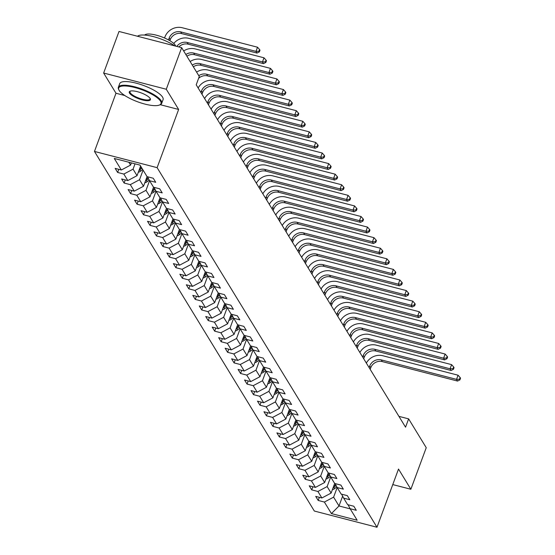 <?xml version="1.0" encoding="UTF-8"?>
<svg xmlns="http://www.w3.org/2000/svg" width="555" height="555" viewBox="0 0 555 555"><rect width="100%" height="100%" fill="white"/><g stroke="black" fill="none" stroke-linecap="round" stroke-linejoin="round"><path stroke-width="0.83" d="M94.468 151.446L314.338 511.044L376.984 527.25L157.114 167.652L94.468 151.446L115.995 93.247L124.806 95.529M160.256 104.701L178.641 109.453L166.278 89.244L103.639 73.038L115.995 93.247M103.639 73.038L119.013 31.468L181.658 47.674L166.278 89.244M348.082 504.759L350.108 508.706L356.289 510.309L353.806 506.236L347.624 504.641L343.642 498.126L349.823 499.729L347.333 495.657L341.152 494.061L337.169 487.547L333.611 497.148L339.001 505.966L350.212 508.866M350.108 508.706L357.163 520.236L331.425 513.583L324.377 502.053L318.195 500.45L319.354 497.329M147.533 176.768L149.566 180.715L155.74 182.317L153.256 178.245L147.075 176.65L140.026 165.119L114.288 158.459L121.337 169.99L115.162 168.394L117.646 172.459L123.827 174.062L127.81 180.569L121.628 178.974L124.119 183.039L130.3 184.642L134.275 191.149L128.101 189.553L130.585 193.619L136.766 195.221L140.748 201.729L134.567 200.133L137.057 204.198L143.239 205.801L147.221 212.308L141.039 210.713L143.523 214.785L149.704 216.381L153.686 222.888L147.505 221.292L149.996 225.365L156.177 226.96L160.159 233.475L153.978 231.872L156.461 235.944L162.643 237.54L166.625 244.054L160.444 242.452L162.934 246.524L169.115 248.12L173.098 254.634L166.916 253.031L169.4 257.104L175.581 258.699L179.563 265.214L173.382 263.611L175.873 267.683L182.054 269.279L186.036 275.793L179.855 274.198L182.338 278.263L188.52 279.866L192.502 286.373L186.32 284.777L188.811 288.843L194.992 290.445L198.974 296.953L192.793 295.357L195.284 299.423L201.458 301.025L205.44 307.532L199.259 305.937L201.749 310.002L207.931 311.605L211.913 318.112L205.732 316.517L208.222 320.589L214.397 322.184L218.379 328.692L212.197 327.096L214.688 331.168L220.869 332.764L224.851 339.278L218.67 337.676L221.161 341.748L227.335 343.344L231.317 349.858L225.136 348.256L227.626 352.328L233.808 353.923L237.79 360.438L231.608 358.835L234.099 362.908L240.273 364.503L244.255 371.017L238.074 369.415L240.565 373.487L246.746 375.083L250.728 381.597L244.547 380.002L247.037 384.067L253.212 385.669L257.194 392.177L251.013 390.581L253.503 394.647L259.685 396.249L263.667 402.757L257.485 401.161L259.976 405.226L266.15 406.829L270.132 413.336L263.958 411.741L266.442 415.806L272.623 417.409L276.605 423.916L270.424 422.32L272.914 426.393L279.089 427.988L283.071 434.503L276.896 432.9L279.38 436.972L285.561 438.568L289.543 445.082L283.362 443.48L285.853 447.552L292.027 449.148L296.009 455.662L289.835 454.059L292.318 458.132L298.5 459.727L302.482 466.242L296.301 464.639L298.791 468.711L304.966 470.307L308.948 476.821L302.773 475.219L305.257 479.291L311.438 480.887L315.42 487.401L309.239 485.805L311.73 489.871L317.911 491.473L321.886 497.981L315.712 496.385L318.195 500.45M149.566 180.715L153.541 187.229L159.722 188.825L162.213 192.897L156.031 191.295L160.013 197.809L166.195 199.405L168.678 203.477L162.504 201.874L166.479 208.389L172.66 209.984L175.151 214.057L168.97 212.454L172.952 218.968L179.133 220.564L181.617 224.636L175.442 223.041L179.418 229.548L185.599 231.144L188.089 235.216L181.908 233.62L185.89 240.128L192.072 241.73L194.555 245.796L188.381 244.2L192.363 250.707L198.537 252.31L201.028 256.375L194.847 254.78L198.829 261.287L205.01 262.89L207.494 266.955L201.319 265.359L205.301 271.867L211.476 273.469L213.966 277.535L207.785 275.939L211.767 282.453L217.949 284.049L220.432 288.121L214.258 286.519L218.24 293.033L224.414 294.629L226.905 298.701L220.724 297.098L224.706 303.613L230.887 305.208L233.371 309.281L227.196 307.678L231.178 314.192L237.353 315.788L239.843 319.86L233.662 318.258L237.644 324.772L243.825 326.368L246.316 330.44L240.135 328.844L244.117 335.352L250.291 336.947L252.782 341.02L246.6 339.424L250.582 345.931L247.024 355.54L243.041 349.026L246.593 339.41L244.575 335.47M251.047 346.049L253.073 350.004L259.254 351.599L256.764 347.534L250.582 345.931M240.273 364.503L249.507 359.605L253.066 349.99L257.055 356.511L263.23 358.114L265.72 362.179L259.539 360.583L263.521 367.091L259.962 376.699L255.98 370.185L259.532 360.57L257.513 356.629M263.986 367.216L266.012 371.163L272.193 372.759L269.702 368.693L263.521 367.091M253.212 385.669L262.446 380.765L266.005 371.149L269.994 377.671L276.168 379.273L278.659 383.338L272.477 381.743L276.459 388.257L272.9 397.859L268.918 391.344L272.47 381.729L270.451 377.795M276.924 388.375L278.95 392.323L285.131 393.925L282.641 389.853L276.459 388.257M266.15 406.829L275.384 401.931L278.943 392.309L282.932 398.837L289.106 400.433L291.597 404.505L285.416 402.902L289.398 409.417L285.839 419.018L281.857 412.511L285.409 402.895L283.39 398.955M289.863 409.535L291.888 413.482L298.07 415.085L295.579 411.012L289.398 409.417M279.089 427.988L288.322 423.09L291.881 413.475L295.87 419.996L302.045 421.592L304.535 425.664L298.354 424.062L302.336 430.576L298.777 440.177L294.795 433.67L298.347 424.055L296.328 420.114M302.801 430.694L304.827 434.648L311.008 436.244L308.518 432.172L302.336 430.576M292.027 449.148L301.261 444.25L304.82 434.634L308.809 441.156L314.983 442.758L317.474 446.824L311.293 445.228L315.275 451.735L311.716 461.344L307.734 454.829L311.293 445.214L309.267 441.274M315.74 451.853L317.765 455.808L323.947 457.403L321.456 453.338L315.275 451.735M304.966 470.307L314.199 465.409L317.758 455.794L321.747 462.315L327.929 463.918L330.412 467.983L324.231 466.387L328.213 472.895L324.654 482.503L320.672 475.989L324.231 466.373L322.205 462.44M328.678 473.02L330.704 476.967L336.885 478.563L334.394 474.497L328.213 472.895M317.911 491.473L327.138 486.568L330.697 476.953L334.686 483.481L340.867 485.077L343.351 489.149L337.169 487.547L335.144 483.599M181.658 47.674L199.28 76.5L196.206 84.811L405.545 427.183L408.626 418.865L398.927 416.361M334.679 483.467L331.12 493.083L327.138 486.568M341.616 494.179L343.642 498.126M321.886 497.981L331.12 493.083M315.42 487.401L324.654 482.503M311.438 480.887L320.672 475.989M321.74 462.308L318.181 471.923L314.199 465.409M308.948 476.821L318.181 471.923M302.482 466.242L311.716 461.344M298.5 459.727L307.734 454.829M308.802 441.149L305.243 450.764L301.261 444.25M296.009 455.662L305.243 450.764M289.543 445.082L298.777 440.177M285.561 438.568L294.795 433.67M295.864 419.982L292.305 429.598L288.322 423.09M283.071 434.503L292.305 429.598M276.605 423.916L285.839 419.018M272.623 417.409L281.857 412.511M282.925 398.823L279.366 408.438L275.384 401.931M270.132 413.336L279.366 408.438M263.667 402.757L272.9 397.859M259.685 396.249L268.918 391.344M269.987 377.664L266.428 387.279L262.446 380.765M257.194 392.177L266.428 387.279M250.728 381.597L259.962 376.699M246.746 375.083L255.98 370.185M257.048 356.504L253.489 366.12L249.507 359.605M244.255 371.017L253.489 366.12M237.79 360.438L247.024 355.54M233.808 353.923L243.041 349.026M244.11 335.345L240.551 344.953L236.569 338.446L240.128 328.831L238.109 324.89M231.317 349.858L240.551 344.953M227.335 343.344L236.569 338.446M237.637 324.758L234.078 334.374L230.103 327.866L233.655 318.251L231.636 314.31M224.851 339.278L234.078 334.374M220.869 332.764L230.103 327.866M231.171 314.179L227.612 323.794L223.63 317.287L227.189 307.671L225.17 303.731M218.379 328.692L227.612 323.794M214.397 322.184L223.63 317.287M224.699 303.599L221.14 313.214L217.165 306.707L220.717 297.091L218.698 293.151M211.913 318.112L221.14 313.214M207.931 311.605L217.165 306.707M218.233 293.019L214.674 302.635L210.692 296.127L214.251 286.505L212.232 282.571M205.44 307.532L214.674 302.635M201.458 301.025L210.692 296.127M211.76 282.44L208.201 292.055L204.226 285.541L207.778 275.925L205.759 271.992M198.974 296.953L208.201 292.055M194.992 290.445L204.226 285.541M205.294 271.86L201.736 281.475L197.753 274.961L201.312 265.346L199.294 261.412M192.502 286.373L201.736 281.475M188.52 279.866L197.753 274.961M198.822 261.28L195.263 270.896L191.288 264.381L194.84 254.766L192.821 250.825M186.036 275.793L195.263 270.896M182.054 269.279L191.288 264.381M192.356 250.7L188.797 260.316L184.815 253.801L188.374 244.186L186.348 240.246M179.563 265.214L188.797 260.316M175.581 258.699L184.815 253.801M185.883 240.121L182.324 249.736L178.349 243.222L181.901 233.606L179.882 229.666M173.098 254.634L182.324 249.736M169.115 248.12L178.349 243.222M179.418 229.541L175.859 239.15L171.877 232.642L175.435 223.027L173.41 219.086M166.625 244.054L175.859 239.15M162.643 237.54L171.877 232.642M172.945 218.954L169.386 228.57L165.411 222.062L168.963 212.447L166.944 208.507M160.159 233.475L169.386 228.57M156.177 226.96L165.411 222.062M166.479 208.375L162.92 217.99L158.938 211.483L162.497 201.867L160.471 197.927M153.686 222.888L162.92 217.99M149.704 216.381L158.938 211.483M160.006 197.795L156.448 207.41L152.465 200.903L156.024 191.288L154.006 187.347M147.221 212.308L156.448 207.41M143.239 205.801L152.465 200.903M153.534 187.215L149.982 196.831L146 190.323L149.559 180.701M140.748 201.729L149.982 196.831M136.766 195.221L146 190.323M147.068 176.636L143.509 186.251L139.527 179.737L143.086 170.121M134.275 191.149L143.509 186.251M130.3 184.642L139.527 179.737M140.595 166.056L137.043 175.671L133.061 169.157L135.031 163.822M127.81 180.569L137.043 175.671M123.827 174.062L133.061 169.157M131.389 162.886L130.571 165.092L128.816 162.22M121.337 169.99L130.571 165.092M392.767 484.577L410.866 489.26L426.247 447.691L408.626 418.865M410.866 489.26L398.511 469.051L376.984 527.25M178.641 109.453L157.114 167.652M342.629 496.156L339.001 505.966L331.425 513.583M324.377 502.053L333.611 497.148M117.646 172.459L118.805 169.331M124.119 183.039L125.277 179.917M130.585 193.619L131.743 190.497M137.057 204.198L138.216 201.076M143.523 214.785L144.682 211.656M149.996 225.365L151.154 222.236M156.461 235.944L157.62 232.816M162.934 246.524L164.093 243.395M169.4 257.104L170.558 253.975M175.873 267.683L177.031 264.555M182.338 278.263L183.497 275.134M188.811 288.843L189.97 285.721M195.284 299.423L196.435 296.301M201.749 310.002L202.908 306.88M208.222 320.589L209.374 317.46M214.688 331.168L215.846 328.04M221.161 341.748L222.312 338.619M227.626 352.328L228.785 349.199M234.099 362.908L235.251 359.779M240.565 373.487L241.723 370.358M247.037 384.067L248.189 380.938M253.503 394.647L254.662 391.525M259.976 405.226L261.127 402.104M266.442 415.806L267.6 412.684M272.914 426.393L274.066 423.264M279.38 436.972L280.539 433.844M285.853 447.552L287.004 444.423M292.318 458.132L293.477 455.003M298.791 468.711L299.943 465.583M305.257 479.291L306.416 476.162M311.73 489.871L312.881 486.742M169.865 40.695L170.219 39.724A9.241 8.346 148.6 0 1 181.762 33.605L257.021 53.072L255.98 51.372L257.52 47.217L182.262 27.75A13.861 12.515 -31.4 0 0 164.953 36.935L164.551 38.017M168.484 39.918L169.185 38.031A9.241 8.346 148.6 0 1 180.722 31.906L255.98 51.372L258.956 51.206L259.372 51.886L259.983 50.221L259.567 49.541L258.956 51.206M259.567 49.541L257.52 47.217M257.021 53.072L259.372 51.886M160.506 101.156A22.554 6.382 -159.7 0 0 135.254 87.655A22.554 6.382 -159.7 0 0 118.985 90.097A22.554 6.382 -159.7 0 0 119.193 90.465A22.554 6.382 -159.7 0 0 138.112 101.967A22.554 6.382 -159.7 0 0 159.403 105.048A22.554 6.382 -159.7 0 0 160.506 101.156M118.839 89.785A23.109 6.535 20.3 0 1 118.659 89.459A23.109 6.535 20.3 0 1 118.361 87.295A23.109 6.535 20.3 0 1 138.556 87.898A23.109 6.535 20.3 0 1 161.2 100.788A23.109 6.535 20.3 0 1 161.706 103.327A23.109 6.535 20.3 0 1 160.069 104.777A23.109 6.535 20.3 0 1 159.722 104.909M150.176 98.485A11.273 3.191 20.3 0 1 150.28 98.665A11.273 3.191 20.3 0 1 142.142 99.886A11.273 3.191 20.3 0 1 129.523 93.136A11.273 3.191 20.3 0 1 130.071 91.186A11.273 3.191 20.3 0 1 140.72 92.734A11.273 3.191 20.3 0 1 150.176 98.485M130.439 91.069A10.718 3.032 -159.7 0 0 129.981 91.589A10.718 3.032 -159.7 0 0 130.217 92.768A10.718 3.032 -159.7 0 0 140.72 98.748A10.718 3.032 -159.7 0 0 150.086 99.033A10.718 3.032 -159.7 0 0 150.079 98.332M137.515 36.255A23.109 6.535 20.3 0 1 153.423 36.616A23.109 6.535 20.3 0 1 174.783 45.892M144.675 35.076A16.636 4.704 20.3 0 1 159.764 36.193A16.636 4.704 20.3 0 1 175.262 45.212A16.636 4.704 20.3 0 1 175.657 46.12M118.361 87.295L119.713 83.638A23.109 6.535 20.3 0 1 139.909 84.242A23.109 6.535 20.3 0 1 162.553 97.125A23.109 6.535 20.3 0 1 163.059 99.671L161.706 103.327M138.313 172.223A4.898 4.419 -31.4 0 0 140.644 171.148L142.704 169.504M138.979 170.427A4.898 4.419 -31.4 0 0 139.853 169.858L141.92 168.214M141.421 167.402L139.548 168.893M176.816 46.419A9.241 8.346 148.6 0 1 187.195 42.485L262.453 61.952L263.986 57.796L188.735 38.33A13.861 12.515 -31.4 0 0 173.75 43.47M178.835 46.946A9.241 8.346 148.6 0 1 188.228 44.185L263.486 63.652L262.453 61.952L265.422 61.785L265.838 62.465L266.455 60.8L266.039 60.12L265.422 61.785M266.039 60.12L263.986 57.796M263.486 63.652L265.838 62.465M144.786 182.803A4.898 4.419 -31.4 0 0 147.11 181.728L149.219 180.049M145.452 181.006A4.898 4.419 -31.4 0 0 146.326 180.437L148.525 178.689M148.081 177.829L146.02 179.473M185.842 54.515A9.241 8.346 148.6 0 1 193.66 53.065L268.918 72.538L270.458 68.376L195.2 48.909A13.861 12.515 -31.4 0 0 183.663 50.956M186.875 56.215A9.241 8.346 148.6 0 1 194.701 54.765L269.959 74.231L268.918 72.538L271.894 72.365L272.311 73.045L272.921 71.38L272.505 70.707L271.894 72.365M272.505 70.707L270.458 68.376M269.959 74.231L272.311 73.045M151.258 193.383A4.898 4.419 -31.4 0 0 153.582 192.307L155.691 190.629M151.917 191.586A4.898 4.419 -31.4 0 0 152.792 191.024L154.991 189.269M154.554 188.409L152.486 190.053M192.314 65.095A9.241 8.346 148.6 0 1 200.133 63.652L275.391 83.118L276.924 78.956L201.673 59.489A13.861 12.515 -31.4 0 0 190.136 61.536M193.348 66.794A9.241 8.346 148.6 0 1 201.167 65.344L276.425 84.811L275.391 83.118L278.36 82.945L278.776 83.625L279.394 81.96L278.978 81.287L278.36 82.945M278.978 81.287L276.924 78.956M276.425 84.811L278.776 83.625M157.724 203.969A4.898 4.419 -31.4 0 0 160.048 202.887L162.157 201.208M158.39 202.173A4.898 4.419 -31.4 0 0 159.264 201.604L161.463 199.849M161.019 198.988L158.959 200.632M198.78 75.674A9.241 8.346 148.6 0 1 206.606 74.231L281.857 93.698L283.397 89.542L208.139 70.069A13.861 12.515 -31.4 0 0 196.602 72.115M198.6 78.338A9.241 8.346 148.6 0 1 207.639 75.924L282.897 95.391L281.857 93.698L284.833 93.524L285.249 94.204L285.86 92.539L285.443 91.866L284.833 93.524M285.443 91.866L283.397 89.542M282.897 95.391L285.249 94.204M164.197 214.549A4.898 4.419 -31.4 0 0 166.521 213.474L168.63 211.788M164.856 212.752A4.898 4.419 -31.4 0 0 165.73 212.183L167.929 210.428M167.492 209.568L165.425 211.212M200.938 92.546L201.527 90.93A9.241 8.346 148.6 0 1 213.071 84.811L288.329 104.278L289.863 100.122L214.612 80.655A13.861 12.515 -31.4 0 0 198.149 87.981M201.971 94.239L202.568 92.63A9.241 8.346 148.6 0 1 214.105 86.504L289.363 105.97L288.329 104.278L291.299 104.111L291.715 104.784L292.332 103.126L291.916 102.446L291.299 104.111M291.916 102.446L289.863 100.122M289.363 105.97L291.715 104.784M170.662 225.129A4.898 4.419 -31.4 0 0 172.987 224.053L175.096 222.368M171.328 223.332A4.898 4.419 -31.4 0 0 172.203 222.763L174.402 221.008M173.958 220.148L171.897 221.792M207.403 103.126L208 101.516A9.241 8.346 148.6 0 1 219.544 95.391L294.795 114.857L296.335 110.702L221.077 91.235A13.861 12.515 -31.4 0 0 204.615 98.561M208.444 104.819L209.034 103.209A9.241 8.346 148.6 0 1 220.578 97.083L295.836 116.55L294.795 114.857L297.771 114.691L298.188 115.364L298.798 113.706L298.382 113.026L297.771 114.691M298.382 113.026L296.335 110.702M295.836 116.55L298.188 115.364M177.135 235.708A4.898 4.419 -31.4 0 0 179.459 234.633L181.568 232.947M177.794 233.912A4.898 4.419 -31.4 0 0 178.668 233.343L180.868 231.588M180.43 230.734L178.363 232.378M213.876 113.706L214.473 112.096A9.241 8.346 148.6 0 1 226.01 105.97L301.268 125.437L302.801 121.281L227.55 101.815A13.861 12.515 -31.4 0 0 211.087 109.141M214.91 115.398L215.506 113.789A9.241 8.346 148.6 0 1 227.044 107.663L302.302 127.13L301.268 125.437L304.237 125.27L304.653 125.943L305.271 124.285L304.855 123.605L304.237 125.27M304.855 123.605L302.801 121.281M302.302 127.13L304.653 125.943M183.601 246.288A4.898 4.419 -31.4 0 0 185.925 245.213L188.034 243.534M184.267 244.491A4.898 4.419 -31.4 0 0 185.141 243.923L187.34 242.167M186.896 241.314L184.836 242.958M220.342 124.285L220.939 122.676A9.241 8.346 148.6 0 1 232.483 116.55L307.734 136.017L309.274 131.861L234.016 112.394A13.861 12.515 -31.4 0 0 217.553 119.727M221.383 125.978L221.972 124.369A9.241 8.346 148.6 0 1 233.516 118.243L308.774 137.716L307.734 136.017L310.71 135.85L311.126 136.53L311.737 134.865L311.32 134.185L310.71 135.85M311.32 134.185L309.274 131.861M308.774 137.716L311.126 136.53M190.074 256.868A4.898 4.419 -31.4 0 0 192.398 255.793L194.507 254.114M190.733 255.071A4.898 4.419 -31.4 0 0 191.607 254.502L193.806 252.754M193.369 251.894L191.302 253.538M226.815 134.865L227.411 133.256A9.241 8.346 148.6 0 1 238.948 127.13L314.206 146.596L315.74 142.441L240.488 122.974A13.861 12.515 -31.4 0 0 224.026 130.307M227.848 136.565L228.445 134.948A9.241 8.346 148.6 0 1 239.989 128.829L315.24 148.296L314.206 146.596L317.176 146.43L317.592 147.11L318.209 145.445L317.793 144.765L317.176 146.43M317.793 144.765L315.74 142.441M315.24 148.296L317.592 147.11M196.539 267.448A4.898 4.419 -31.4 0 0 198.863 266.372L200.972 264.693M197.205 265.651A4.898 4.419 -31.4 0 0 198.079 265.082L200.279 263.334M199.835 262.473L197.774 264.118M233.28 145.445L233.877 143.835A9.241 8.346 148.6 0 1 245.421 137.709L320.672 157.176L322.212 153.02L246.954 133.554A13.861 12.515 -31.4 0 0 230.492 140.887M234.321 147.144L234.918 145.528A9.241 8.346 148.6 0 1 246.455 139.409L321.713 158.876L320.672 157.176L323.648 157.01L324.065 157.689L324.675 156.024L324.266 155.344L323.648 157.01M324.266 155.344L322.212 153.02M321.713 158.876L324.065 157.689M203.012 278.027A4.898 4.419 -31.4 0 0 205.336 276.952L207.445 275.273M203.671 276.23A4.898 4.419 -31.4 0 0 204.545 275.662L206.744 273.913M206.307 273.053L204.24 274.697M239.753 156.024L240.35 154.415A9.241 8.346 148.6 0 1 251.887 148.289L327.145 167.756L328.678 163.6L253.427 144.133A13.861 12.515 -31.4 0 0 236.964 151.466M240.787 157.724L241.383 156.108A9.241 8.346 148.6 0 1 252.927 149.989L328.178 169.455L327.145 167.756L330.114 167.589L330.53 168.269L331.148 166.604L330.731 165.924L330.114 167.589M330.731 165.924L328.678 163.6M328.178 169.455L330.53 168.269M209.478 288.607A4.898 4.419 -31.4 0 0 211.802 287.532L213.911 285.853M210.144 286.81A4.898 4.419 -31.4 0 0 211.018 286.248L213.217 284.493M212.773 283.633L210.713 285.277M246.219 166.604L246.815 164.995A9.241 8.346 148.6 0 1 258.359 158.869L333.611 178.342L335.151 174.18L259.893 154.713A13.861 12.515 -31.4 0 0 243.43 162.046M247.259 168.304L247.856 166.694A9.241 8.346 148.6 0 1 259.393 160.568L334.651 180.035L333.611 178.342L336.587 178.169L337.003 178.849L337.613 177.184L337.204 176.511L336.587 178.169M337.204 176.511L335.151 174.18M334.651 180.035L337.003 178.849M215.95 299.187A4.898 4.419 -31.4 0 0 218.275 298.111L220.384 296.432M216.61 297.39A4.898 4.419 -31.4 0 0 217.484 296.828L219.683 295.073M219.246 294.212L217.178 295.857M252.691 177.191L253.288 175.574A9.241 8.346 148.6 0 1 264.825 169.455L340.083 188.922L341.616 184.76L266.365 165.293A13.861 12.515 -31.4 0 0 249.903 172.626M253.725 178.883L254.322 177.274A9.241 8.346 148.6 0 1 265.866 171.148L341.117 190.615L340.083 188.922L343.052 188.749L343.469 189.428L344.086 187.763L343.67 187.09L343.052 188.749M343.67 187.09L341.616 184.76M341.117 190.615L343.469 189.428M222.416 309.773A4.898 4.419 -31.4 0 0 224.74 308.691L226.849 307.012M223.082 307.976A4.898 4.419 -31.4 0 0 223.956 307.408L226.156 305.652M225.712 304.792L223.651 306.436M259.157 187.77L259.754 186.154A9.241 8.346 148.6 0 1 271.298 180.035L346.549 199.502L348.089 195.346L272.831 175.873A13.861 12.515 -31.4 0 0 256.368 183.205M260.198 189.463L260.795 187.854A9.241 8.346 148.6 0 1 272.332 181.728L347.59 201.194L346.549 199.502L349.525 199.328L349.941 200.008L350.552 198.35L350.143 197.67L349.525 199.328M350.143 197.67L348.089 195.346M347.59 201.194L349.941 200.008M228.889 320.353A4.898 4.419 -31.4 0 0 231.213 319.278L233.322 317.592M229.548 318.556A4.898 4.419 -31.4 0 0 230.422 317.987L232.621 316.232M232.184 315.372L230.117 317.016M265.63 198.35L266.227 196.734A9.241 8.346 148.6 0 1 277.764 190.615L353.022 210.081L354.555 205.926L279.304 186.459A13.861 12.515 -31.4 0 0 262.841 193.785M266.664 200.043L267.26 198.433A9.241 8.346 148.6 0 1 278.804 192.307L354.055 211.774L353.022 210.081L355.991 209.915L356.407 210.588L357.025 208.93L356.608 208.25L355.991 209.915M356.608 208.25L354.555 205.926M354.055 211.774L356.407 210.588M235.355 330.933A4.898 4.419 -31.4 0 0 237.679 329.857L239.788 328.171M236.021 329.136A4.898 4.419 -31.4 0 0 236.895 328.567L239.094 326.812M238.65 325.951L236.59 327.596M272.096 208.93L272.692 207.32A9.241 8.346 148.6 0 1 284.236 201.194L359.487 220.661L361.027 216.505L285.769 197.039A13.861 12.515 -31.4 0 0 269.307 204.365M273.136 210.623L273.733 209.013A9.241 8.346 148.6 0 1 285.27 202.887L360.528 222.354L359.487 220.661L362.464 220.495L362.88 221.167L363.49 219.509L363.081 218.83L362.464 220.495M363.081 218.83L361.027 216.505M360.528 222.354L362.88 221.167M241.827 341.512A4.898 4.419 -31.4 0 0 244.151 340.437L246.26 338.751M242.493 339.716A4.898 4.419 -31.4 0 0 243.361 339.147L245.56 337.391M245.123 336.538L243.055 338.182M278.568 219.509L279.165 217.9A9.241 8.346 148.6 0 1 290.702 211.774L365.96 231.241L367.5 227.085L292.242 207.619A13.861 12.515 -31.4 0 0 275.779 214.945M279.602 221.202L280.199 219.593A9.241 8.346 148.6 0 1 291.743 213.467L366.994 232.94L365.96 231.241L368.929 231.074L369.346 231.754L369.963 230.089L369.547 229.409L368.929 231.074M369.547 229.409L367.5 227.085M366.994 232.94L369.346 231.754M248.293 352.092A4.898 4.419 -31.4 0 0 250.617 351.017L252.726 349.338M248.959 350.295A4.898 4.419 -31.4 0 0 249.833 349.726L252.032 347.978M251.588 347.118L249.528 348.762M285.034 230.089L285.631 228.48A9.241 8.346 148.6 0 1 297.175 222.354L372.426 241.82L373.966 237.665L298.708 218.198A13.861 12.515 -31.4 0 0 282.245 225.531M286.075 231.782L286.671 230.172A9.241 8.346 148.6 0 1 298.208 224.047L373.466 243.52L372.426 241.82L375.402 241.654L375.818 242.334L376.429 240.669L376.019 239.989L375.402 241.654M376.019 239.989L373.966 237.665M373.466 243.52L375.818 242.334M254.766 362.672A4.898 4.419 -31.4 0 0 257.09 361.596L259.199 359.917M255.432 360.875A4.898 4.419 -31.4 0 0 256.299 360.306L258.498 358.558M258.061 357.697L255.994 359.342M291.507 240.669L292.103 239.059A9.241 8.346 148.6 0 1 303.64 232.933L378.898 252.4L380.439 248.245L305.181 228.778A13.861 12.515 -31.4 0 0 288.718 236.111M292.541 242.369L293.137 240.752A9.241 8.346 148.6 0 1 304.681 234.633L379.932 254.1L378.898 252.4L381.868 252.234L382.284 252.913L382.901 251.249L382.485 250.569L381.868 252.234M382.485 250.569L380.439 248.245M379.932 254.1L382.284 252.913M261.232 373.251A4.898 4.419 -31.4 0 0 263.556 372.176L265.665 370.497M261.898 371.455A4.898 4.419 -31.4 0 0 262.772 370.886L264.971 369.137M264.527 368.277L262.466 369.921M297.973 251.249L298.569 249.639A9.241 8.346 148.6 0 1 310.113 243.513L385.364 262.98L386.904 258.824L311.646 239.358A13.861 12.515 -31.4 0 0 295.184 246.691M299.013 252.948L299.61 251.332A9.241 8.346 148.6 0 1 311.147 245.213L386.405 264.679L385.364 262.98L388.34 262.813L388.757 263.493L389.367 261.828L388.958 261.148L388.34 262.813M388.958 261.148L386.904 258.824M386.405 264.679L388.757 263.493M267.704 383.831A4.898 4.419 -31.4 0 0 270.028 382.756L272.137 381.077M268.37 382.034A4.898 4.419 -31.4 0 0 269.237 381.465L271.437 379.717M271 378.857L268.932 380.501M304.445 261.828L305.042 260.219A9.241 8.346 148.6 0 1 316.579 254.093L391.837 273.566L393.377 269.404L318.119 249.937A13.861 12.515 -31.4 0 0 301.656 257.27M305.479 263.528L306.076 261.918A9.241 8.346 148.6 0 1 317.62 255.793L392.871 275.259L391.837 273.566L394.806 273.393L395.222 274.073L395.84 272.408L395.424 271.728L394.806 273.393M395.424 271.728L393.377 269.404M392.871 275.259L395.222 274.073M274.17 394.411A4.898 4.419 -31.4 0 0 276.494 393.335L278.603 391.657M274.836 392.614A4.898 4.419 -31.4 0 0 275.71 392.052L277.909 390.297M277.465 389.437L275.405 391.081M310.911 272.408L311.508 270.798A9.241 8.346 148.6 0 1 323.052 264.673L398.303 284.146L399.843 279.984L324.585 260.517A13.861 12.515 -31.4 0 0 308.122 267.85M311.952 274.108L312.548 272.498A9.241 8.346 148.6 0 1 324.085 266.372L399.343 285.839L398.303 284.146L401.279 283.973L401.695 284.653L402.306 282.988L401.896 282.315L401.279 283.973M401.896 282.315L399.843 279.984M399.343 285.839L401.695 284.653M280.643 404.99A4.898 4.419 -31.4 0 0 282.967 403.915L285.076 402.236M281.309 403.194A4.898 4.419 -31.4 0 0 282.176 402.632L284.375 400.877M283.938 400.016L281.871 401.66M317.384 282.995L317.98 281.378A9.241 8.346 148.6 0 1 329.517 275.259L404.775 294.726L406.315 290.57L331.058 271.097A13.861 12.515 -31.4 0 0 314.595 278.43M318.417 284.687L319.014 283.078A9.241 8.346 148.6 0 1 330.558 276.952L405.809 296.419L404.775 294.726L407.752 294.552L408.161 295.232L408.778 293.567L408.362 292.894L407.752 294.552M408.362 292.894L406.315 290.57M405.809 296.419L408.161 295.232M287.108 415.577A4.898 4.419 -31.4 0 0 289.439 414.495L291.548 412.816M287.774 413.78A4.898 4.419 -31.4 0 0 288.649 413.211L290.848 411.456M290.404 410.596L288.343 412.24M323.849 293.574L324.446 291.958A9.241 8.346 148.6 0 1 335.99 285.839L411.241 305.305L412.781 301.15L337.523 281.676A13.861 12.515 -31.4 0 0 321.061 289.009M324.89 295.267L325.487 293.657A9.241 8.346 148.6 0 1 337.024 287.532L412.282 306.998L411.241 305.305L414.217 305.132L414.634 305.812L415.244 304.154L414.835 303.474L414.217 305.132M414.835 303.474L412.781 301.15M412.282 306.998L414.634 305.812M293.581 426.157A4.898 4.419 -31.4 0 0 295.905 425.081L298.014 423.396M294.247 424.36A4.898 4.419 -31.4 0 0 295.114 423.791L297.313 422.036M296.876 421.176L294.809 422.82M330.322 304.154L330.919 302.544A9.241 8.346 148.6 0 1 342.456 296.419L417.714 315.885L419.254 311.73L343.996 292.263A13.861 12.515 -31.4 0 0 327.533 299.589M331.356 305.847L331.952 304.237A9.241 8.346 148.6 0 1 343.496 298.111L418.748 317.578L417.714 315.885L420.69 315.719L421.099 316.392L421.717 314.734L421.3 314.054L420.69 315.719M421.3 314.054L419.254 311.73M418.748 317.578L421.099 316.392M300.047 436.736A4.898 4.419 -31.4 0 0 302.378 435.661L304.487 433.975M300.713 434.94A4.898 4.419 -31.4 0 0 301.587 434.371L303.786 432.616M303.342 431.755L301.282 433.406M336.788 314.734L337.385 313.124A9.241 8.346 148.6 0 1 348.928 306.998L424.18 326.465L425.72 322.309L350.462 302.843A13.861 12.515 -31.4 0 0 333.999 310.169M337.828 316.426L338.425 314.817A9.241 8.346 148.6 0 1 349.962 308.691L425.22 328.158L424.18 326.465L427.156 326.298L427.572 326.971L428.183 325.313L427.773 324.633L427.156 326.298M427.773 324.633L425.72 322.309M425.22 328.158L427.572 326.971M306.52 447.316A4.898 4.419 -31.4 0 0 308.844 446.241L310.953 444.562M307.186 445.519A4.898 4.419 -31.4 0 0 308.053 444.95L310.252 443.195M309.815 442.342L307.748 443.986M343.261 325.313L343.857 323.704A9.241 8.346 148.6 0 1 355.394 317.578L430.652 337.045L432.192 332.889L356.934 313.422A13.861 12.515 -31.4 0 0 340.472 320.748M344.294 327.006L344.891 325.397A9.241 8.346 148.6 0 1 356.435 319.271L431.686 338.744L430.652 337.045L433.628 336.878L434.038 337.558L434.655 335.893L434.239 335.213L433.628 336.878M434.239 335.213L432.192 332.889M431.686 338.744L434.038 337.558M312.985 457.896A4.898 4.419 -31.4 0 0 315.316 456.82L317.425 455.142M313.651 456.099A4.898 4.419 -31.4 0 0 314.525 455.53L316.725 453.782M316.281 452.922L314.22 454.566M349.726 335.893L350.323 334.283A9.241 8.346 148.6 0 1 361.867 328.158L437.118 347.624L438.658 343.469L363.4 324.002A13.861 12.515 -31.4 0 0 346.937 331.335M350.767 337.593L351.364 335.976A9.241 8.346 148.6 0 1 362.901 329.85L438.159 349.324L437.118 347.624L440.094 347.458L440.51 348.138L441.128 346.473L440.712 345.793L440.094 347.458M440.712 345.793L438.658 343.469M438.159 349.324L440.51 348.138M319.458 468.475A4.898 4.419 -31.4 0 0 321.782 467.4L323.891 465.721M320.124 466.679A4.898 4.419 -31.4 0 0 320.998 466.11L323.19 464.362M322.753 463.501L320.693 465.145M356.199 346.473L356.796 344.863A9.241 8.346 148.6 0 1 368.333 338.737L443.591 358.204L445.131 354.048L369.873 334.582A13.861 12.515 -31.4 0 0 353.41 341.915M357.233 348.172L357.829 346.556A9.241 8.346 148.6 0 1 369.373 340.437L444.624 359.904L443.591 358.204L446.567 358.037L446.976 358.717L447.594 357.052L447.177 356.372L446.567 358.037M447.177 356.372L445.131 354.048M444.624 359.904L446.976 358.717M325.924 479.055A4.898 4.419 -31.4 0 0 328.255 477.98L330.364 476.301M326.59 477.258A4.898 4.419 -31.4 0 0 327.464 476.69L329.663 474.941M329.219 474.081L327.159 475.725M362.665 357.052L363.261 355.443A9.241 8.346 148.6 0 1 374.805 349.317L450.063 368.784L451.597 364.628L376.339 345.161A13.861 12.515 -31.4 0 0 359.876 352.494M363.705 358.752L364.302 357.136A9.241 8.346 148.6 0 1 375.839 351.017L451.097 370.483L450.063 368.784L453.033 368.617L453.449 369.297L454.066 367.632L453.65 366.952L453.033 368.617M453.65 366.952L451.597 364.628M451.097 370.483L453.449 369.297M332.396 489.635A4.898 4.419 -31.4 0 0 334.721 488.56L336.829 486.881M333.062 487.838A4.898 4.419 -31.4 0 0 333.937 487.269L336.129 485.521M335.692 484.661L333.631 486.305M369.137 367.632L369.734 366.022A9.241 8.346 148.6 0 1 381.271 359.897L456.529 379.37L458.069 375.208L382.811 355.741A13.861 12.515 -31.4 0 0 366.349 363.074M370.171 369.332L370.768 367.722A9.241 8.346 148.6 0 1 382.312 361.596L457.563 381.063L456.529 379.37L459.505 379.197L459.915 379.877L460.532 378.212L460.116 377.532L459.505 379.197M460.116 377.532L458.069 375.208M457.563 381.063L459.915 379.877M169.185 38.031L170.219 39.724M180.722 31.906L181.762 33.605M139.853 169.858L140.644 171.148M187.195 42.485L188.228 44.185M146.326 180.437L147.11 181.728M193.66 53.065L194.701 54.765M152.792 191.024L153.582 192.307M200.133 63.652L201.167 65.344M159.264 201.604L160.048 202.887M206.606 74.231L207.639 75.924M165.73 212.183L166.521 213.474M201.527 90.93L202.568 92.63M213.071 84.811L214.105 86.504M172.203 222.763L172.987 224.053M208 101.516L209.034 103.209M219.544 95.391L220.578 97.083M178.668 233.343L179.459 234.633M214.473 112.096L215.506 113.789M226.01 105.97L227.044 107.663M185.141 243.923L185.925 245.213M220.939 122.676L221.972 124.369M232.483 116.55L233.516 118.243M191.607 254.502L192.398 255.793M227.411 133.256L228.445 134.948M238.948 127.13L239.989 128.829M198.079 265.082L198.863 266.372M233.877 143.835L234.918 145.528M245.421 137.709L246.455 139.409M204.545 275.662L205.336 276.952M240.35 154.415L241.383 156.108M251.887 148.289L252.927 149.989M211.018 286.248L211.802 287.532M246.815 164.995L247.856 166.694M258.359 158.869L259.393 160.568M217.484 296.828L218.275 298.111M253.288 175.574L254.322 177.274M264.825 169.455L265.866 171.148M223.956 307.408L224.74 308.691M259.754 186.154L260.795 187.854M271.298 180.035L272.332 181.728M230.422 317.987L231.213 319.278M266.227 196.734L267.26 198.433M277.764 190.615L278.804 192.307M236.895 328.567L237.679 329.857M272.692 207.32L273.733 209.013M284.236 201.194L285.27 202.887M243.361 339.147L244.151 340.437M279.165 217.9L280.199 219.593M290.702 211.774L291.743 213.467M249.833 349.726L250.617 351.017M285.631 228.48L286.671 230.172M297.175 222.354L298.208 224.047M256.299 360.306L257.09 361.596M292.103 239.059L293.137 240.752M303.64 232.933L304.681 234.633M262.772 370.886L263.556 372.176M298.569 249.639L299.61 251.332M310.113 243.513L311.147 245.213M269.237 381.465L270.028 382.756M305.042 260.219L306.076 261.918M316.579 254.093L317.62 255.793M275.71 392.052L276.494 393.335M311.508 270.798L312.548 272.498M323.052 264.673L324.085 266.372M282.176 402.632L282.967 403.915M317.98 281.378L319.014 283.078M329.517 275.259L330.558 276.952M288.649 413.211L289.439 414.495M324.446 291.958L325.487 293.657M335.99 285.839L337.024 287.532M295.114 423.791L295.905 425.081M330.919 302.544L331.952 304.237M342.456 296.419L343.496 298.111M301.587 434.371L302.378 435.661M337.385 313.124L338.425 314.817M348.928 306.998L349.962 308.691M308.053 444.95L308.844 446.241M343.857 323.704L344.891 325.397M355.394 317.578L356.435 319.271M314.525 455.53L315.316 456.82M350.323 334.283L351.364 335.976M361.867 328.158L362.901 329.85M320.998 466.11L321.782 467.4M356.796 344.863L357.829 346.556M368.333 338.737L369.373 340.437M327.464 476.69L328.255 477.98M363.261 355.443L364.302 357.136M374.805 349.317L375.839 351.017M333.937 487.269L334.721 488.56M369.734 366.022L370.768 367.722M381.271 359.897L382.312 361.596M118.985 90.097L118.659 89.459M159.403 105.048L160.069 104.777"/></g></svg>

